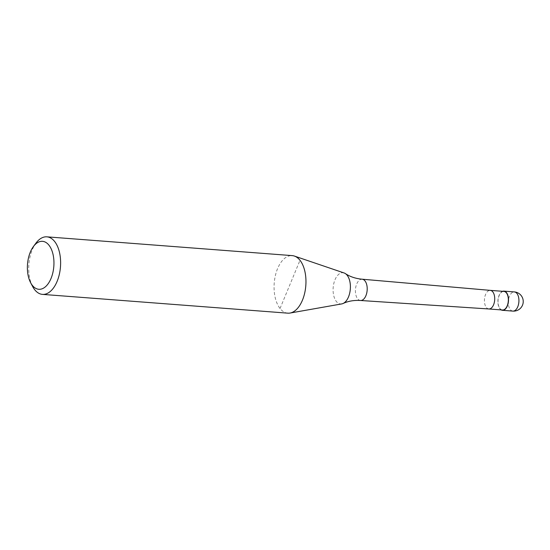 <?xml version="1.0" encoding="UTF-8"?>
<svg xmlns="http://www.w3.org/2000/svg" width="550" height="550" viewBox="0 0 550 550"><rect width="100%" height="100%" fill="white"/><g stroke="black" fill="none" stroke-linecap="round" stroke-linejoin="round"><path stroke-width="0.41" stroke-dasharray="2.75 2.06" d="M501.201 309.918A9.618 5.28 94.4 0 1 499.868 308.743A9.618 5.28 94.4 0 1 498.087 298.918A9.618 5.28 94.4 0 1 502.624 291.308M502.48 310.014A9.329 5.122 94.4 0 1 499.964 308.502A9.329 5.122 94.4 0 1 498.458 297.859A9.329 5.122 94.4 0 1 503.903 291.404M341.756 303.909A15.661 8.601 94.4 0 1 336.325 301.428A15.661 8.601 94.4 0 1 334.991 279.792A15.661 8.601 94.4 0 1 344.128 272.979M287.815 313.163A28.854 15.84 94.4 0 1 280.039 308.488A28.854 15.84 94.4 0 1 275.371 275.584A28.854 15.84 94.4 0 1 292.222 255.619M32.636 286.509A28.854 15.84 94.4 0 1 35.956 243.121M280.039 308.488L299.998 260.294M512.882 311.101A9.618 5.28 94.4 0 1 510.283 309.54A9.618 5.28 94.4 0 1 509.465 296.251A9.618 5.28 94.4 0 1 514.346 291.919M488.868 308.969L488.854 308.969A9.329 5.122 94.4 0 1 486.337 307.457A9.329 5.122 94.4 0 1 484.832 296.821A9.329 5.122 94.4 0 1 490.277 290.366L490.291 290.366M360.491 300.493A10.67 5.857 94.4 0 1 357.617 298.76A10.67 5.857 94.4 0 1 356.709 284.013A10.67 5.857 94.4 0 1 362.12 279.207"/><path stroke-width="0.82" d="M502.624 291.308A9.618 5.28 94.4 0 1 503.924 291.122A9.618 5.28 94.4 0 1 506.522 292.676A9.618 5.28 94.4 0 1 508.076 303.648A9.618 5.28 94.4 0 1 502.459 310.303A9.618 5.28 94.4 0 1 501.201 309.918M33.399 246.565A24.049 13.2 94.4 0 1 48.984 245.224A24.049 13.2 94.4 0 1 51.033 278.444A24.049 13.2 94.4 0 1 32.347 285.381A24.049 13.2 94.4 0 1 30.635 282.721A24.049 13.2 94.4 0 1 33.399 246.565L35.956 243.121A28.854 15.84 94.4 0 1 46.874 236.837L292.222 255.619A28.854 15.84 94.4 0 1 294.401 256.066L344.128 272.979A15.661 8.601 94.4 0 1 345.393 273.611C350.075 276.732 355.651 278.603 362.12 279.207A10.67 5.857 94.4 0 1 362.154 279.207A10.67 5.857 94.4 0 1 365.001 280.933A10.67 5.857 94.4 0 1 365.908 295.68A10.67 5.857 94.4 0 1 360.525 300.493L488.881 308.969A9.329 5.122 94.4 0 0 494.306 302.486A9.329 5.122 94.4 0 0 492.793 291.878A9.329 5.122 94.4 0 0 490.304 290.366A9.329 5.122 94.4 0 1 490.304 290.366L503.903 291.404A9.329 5.122 94.4 0 1 506.419 292.916A9.329 5.122 94.4 0 1 507.925 303.559A9.329 5.122 94.4 0 1 502.48 310.014L488.868 308.969A9.329 5.122 94.4 0 1 488.854 308.969M345.393 273.611A15.661 8.601 94.4 0 1 347.16 275.275A15.661 8.601 94.4 0 1 348.501 296.911A15.661 8.601 94.4 0 1 343.111 303.476A15.661 8.601 94.4 0 1 341.756 303.909L290.043 313.053A28.854 15.84 94.4 0 1 287.815 313.163L42.467 294.381A28.854 15.84 94.4 0 1 34.691 289.706A28.854 15.84 94.4 0 1 32.636 286.509L30.635 282.721M294.401 256.066A28.854 15.84 94.4 0 1 299.998 260.294A28.854 15.84 94.4 0 1 305.064 291.259A28.854 15.84 94.4 0 1 290.043 313.053M46.874 236.837A28.854 15.84 94.4 0 1 54.649 241.512A28.854 15.84 94.4 0 1 59.318 274.416A28.854 15.84 94.4 0 1 42.467 294.381M517.763 306.762A9.618 5.28 94.4 0 1 512.882 311.101A9.618 9.618 0 0 0 522.5 305.188A9.618 9.618 0 0 0 514.346 291.919A9.618 5.28 94.4 0 1 516.938 293.473A9.618 5.28 94.4 0 1 517.763 306.762M360.525 300.493A10.67 5.857 94.4 0 1 360.491 300.493C354.001 300.107 348.205 301.097 343.111 303.476M503.924 291.122L514.346 291.919M502.459 310.303L512.882 311.101M490.304 290.366L362.154 279.207"/></g></svg>
